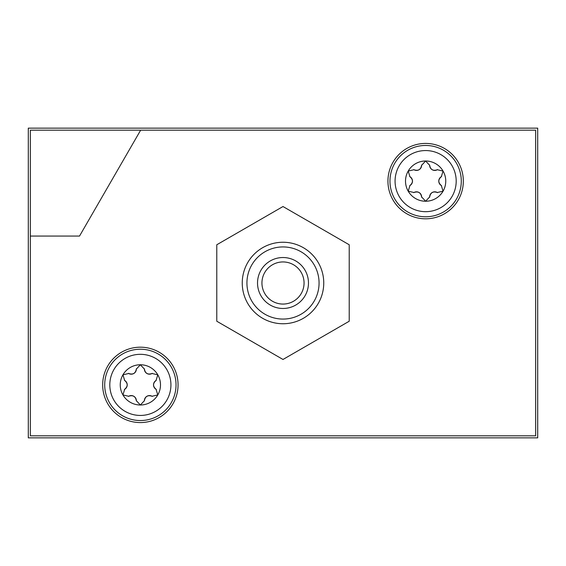 <?xml version="1.0" encoding="UTF-8"?>
<svg xmlns="http://www.w3.org/2000/svg" width="566" height="566" viewBox="0 0 566 566"><rect width="100%" height="100%" fill="white"/><g stroke="black" fill="none" stroke-linecap="round" stroke-linejoin="round"><path stroke-width="0.85" d="M79.523 236.057L140.651 130.18L30.338 130.18L30.338 236.057L79.523 236.057M30.338 236.057L30.338 435.82L535.662 435.82L535.662 130.18L140.651 130.18M140.368 347.184A37.696 37.696 0 0 1 173.012 403.728A37.696 37.696 0 0 1 107.724 403.728A37.696 37.696 0 0 1 140.368 347.184M425.632 143.424A37.696 37.696 0 0 1 458.276 199.968A37.696 37.696 0 0 1 392.988 199.968A37.696 37.696 0 0 1 425.632 143.424M537.7 437.858L537.7 128.142L28.3 128.142L28.3 437.858L537.7 437.858M408.206 191.181A20.121 20.121 0 0 1 408.206 171.059L409.94 176.705C413.272 179.655 413.272 182.599 409.94 185.535L408.206 191.181L413.965 192.504C418.182 191.089 420.729 192.56 421.606 196.911L425.632 201.241A20.121 20.121 0 0 1 408.206 191.181M429.658 197.216L429.658 196.911C430.542 192.553 433.089 191.082 437.299 192.504L443.058 191.181A20.121 20.121 0 0 1 425.632 201.241L429.658 196.911A5.094 5.094 0 0 1 432.205 192.497M441.586 185.683L441.324 185.535C437.992 182.585 437.992 179.641 441.324 176.705L443.058 171.059A20.121 20.121 0 0 1 443.058 191.181L441.324 185.535A5.094 5.094 0 0 1 438.777 181.113M437.56 169.588L437.299 169.736C433.082 171.151 430.535 169.68 429.658 165.329L425.632 160.999A20.121 20.121 0 0 1 443.058 171.059L437.299 169.736A5.094 5.094 0 0 1 432.198 169.736M122.942 374.819A20.121 20.121 0 0 1 140.368 364.759L136.342 369.089C135.458 373.447 132.911 374.918 128.701 373.496L122.942 374.819L124.676 380.465C128.008 383.415 128.008 386.359 124.676 389.295L122.942 394.941A20.121 20.121 0 0 1 122.942 374.819L122.942 374.819M128.44 396.412L128.701 396.264C132.918 394.849 135.465 396.32 136.342 400.671L140.368 405.001A20.121 20.121 0 0 1 122.942 394.941L128.701 396.264A5.094 5.094 0 0 1 133.802 396.264M144.394 400.976L144.394 400.671C145.278 396.313 147.825 394.842 152.035 396.264L157.794 394.941A20.121 20.121 0 0 1 140.368 405.001L144.394 400.671A5.094 5.094 0 0 1 146.941 396.257M156.322 389.443L156.06 389.295C152.728 386.345 152.728 383.401 156.06 380.465L157.794 374.819A20.121 20.121 0 0 1 157.794 394.941L156.06 389.295A5.094 5.094 0 0 1 153.513 384.873M140.368 349.222A35.658 35.658 0 0 1 171.25 402.709A35.658 35.658 0 0 1 109.486 402.709A35.658 35.658 0 0 1 140.368 349.222A35.658 35.658 0 0 1 171.25 402.709A35.658 35.658 0 0 1 109.486 402.709A35.658 35.658 0 0 1 140.368 349.222M140.368 364.759A20.121 20.121 0 0 1 157.794 374.819L152.035 373.496C147.818 374.911 145.271 373.44 144.394 369.089L140.368 364.759M425.632 145.462A35.658 35.658 0 0 1 456.514 198.949A35.658 35.658 0 0 1 394.75 198.949A35.658 35.658 0 0 1 425.632 145.462A35.658 35.658 0 0 1 456.514 198.949A35.658 35.658 0 0 1 394.75 198.949A35.658 35.658 0 0 1 425.632 145.462M408.206 171.059A20.121 20.121 0 0 1 425.632 160.999L421.606 165.329C420.722 169.687 418.175 171.158 413.965 169.736L408.206 171.059M133.725 373.539A5.094 5.094 0 0 1 128.701 373.496L128.44 373.348M124.414 380.317L124.676 380.465A5.094 5.094 0 0 1 127.223 384.887M124.414 389.443L124.676 389.295A5.094 5.094 0 0 0 127.223 384.965M136.342 400.976L136.342 400.671A5.094 5.094 0 0 0 133.873 396.306M152.296 396.412L152.035 396.264A5.094 5.094 0 0 0 147.011 396.221M156.322 380.317L156.06 380.465A5.094 5.094 0 0 0 153.513 384.795M152.296 373.348L152.035 373.496A5.094 5.094 0 0 1 146.934 373.496M144.394 368.784L144.394 369.089A5.094 5.094 0 0 0 146.863 373.454M136.342 368.784L136.342 369.089A5.094 5.094 0 0 1 133.795 373.503M412.487 181.205A5.094 5.094 0 0 1 409.94 185.535L409.678 185.683M413.704 192.652L413.965 192.504A5.094 5.094 0 0 1 419.066 192.504M421.606 197.216L421.606 196.911A5.094 5.094 0 0 0 419.137 192.546M437.56 192.652L437.299 192.504A5.094 5.094 0 0 0 432.275 192.461M441.586 176.557L441.324 176.705A5.094 5.094 0 0 0 438.777 181.035M429.658 165.024L429.658 165.329A5.094 5.094 0 0 0 432.127 169.694M421.606 165.024L421.606 165.329A5.094 5.094 0 0 1 419.059 169.743M413.704 169.588L413.965 169.736A5.094 5.094 0 0 0 418.989 169.779M409.678 176.557L409.94 176.705A5.094 5.094 0 0 1 412.487 181.127M216.778 244.767L216.778 321.233L283 359.467L349.222 321.233L349.222 244.767L283 206.533L216.778 244.767M283 246.932A36.068 36.068 0 0 1 314.236 301.034A36.068 36.068 0 0 1 251.764 301.034A36.068 36.068 0 0 1 283 246.932M283 257.53A25.47 25.47 0 0 1 305.06 295.735A25.47 25.47 0 0 1 260.94 295.735A25.47 25.47 0 0 1 283 257.53M283 242.248A40.752 40.752 0 0 1 318.29 303.376A40.752 40.752 0 0 1 247.71 303.376A40.752 40.752 0 0 1 283 242.248M283 261.945A21.055 21.055 0 0 1 301.239 293.528A21.055 21.055 0 0 1 264.761 293.528A21.055 21.055 0 0 1 283 261.945M140.368 354.316A30.564 30.564 0 0 1 166.836 400.162A30.564 30.564 0 0 1 113.9 400.162A30.564 30.564 0 0 1 140.368 354.316M425.632 150.556A30.564 30.564 0 0 1 452.1 196.402A30.564 30.564 0 0 1 399.164 196.402A30.564 30.564 0 0 1 425.632 150.556"/></g></svg>
